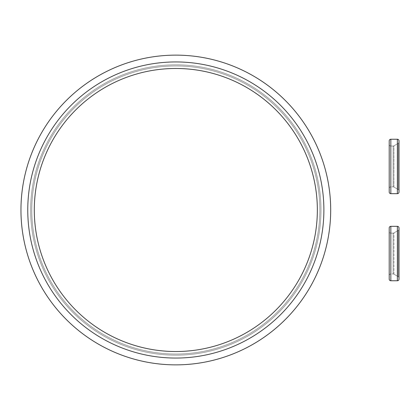 <?xml version="1.0" encoding="UTF-8"?>
<svg xmlns="http://www.w3.org/2000/svg" width="420" height="420" viewBox="0 0 420 420"><rect width="100%" height="100%" fill="white"/><g stroke="black" fill="none" stroke-linecap="round" stroke-linejoin="round"><path stroke-width="0.32" stroke-dasharray="2.1 1.58" d="M175.822 358.06A148.06 148.06 0 0 1 27.762 210A148.06 148.06 0 0 1 175.822 61.94A148.06 148.06 0 0 1 323.883 210A148.06 148.06 0 0 1 175.822 358.06A148.06 148.06 0 0 1 27.762 210A148.06 148.06 0 0 1 175.822 61.94A148.06 148.06 0 0 1 323.883 210A148.06 148.06 0 0 1 175.822 358.06A148.06 148.06 0 0 1 27.762 210A148.06 148.06 0 0 1 175.822 61.94A148.06 148.06 0 0 1 323.883 210A148.06 148.06 0 0 1 175.822 358.06A148.06 148.06 0 0 1 27.762 210A148.06 148.06 0 0 1 175.822 61.94A148.06 148.06 0 0 1 323.883 210A148.06 148.06 0 0 1 175.822 358.06A148.06 148.06 0 0 1 27.762 210A148.06 148.06 0 0 1 175.822 61.94A148.06 148.06 0 0 1 323.883 210A148.06 148.06 0 0 1 175.822 358.06A148.06 148.06 0 0 1 27.762 210A148.06 148.06 0 0 1 175.822 61.94A148.06 148.06 0 0 1 323.883 210A148.06 148.06 0 0 1 175.822 358.06A148.06 148.06 0 0 1 27.762 210A148.06 148.06 0 0 1 175.822 61.94A148.06 148.06 0 0 1 323.883 210A148.06 148.06 0 0 1 175.822 358.06A148.06 148.06 0 0 1 27.762 210A148.06 148.06 0 0 1 175.822 61.94A148.06 148.06 0 0 1 323.883 210A148.06 148.06 0 0 1 175.822 358.06A148.06 148.06 0 0 1 27.762 210A148.06 148.06 0 0 1 175.822 61.94A148.06 148.06 0 0 1 323.883 210A148.06 148.06 0 0 1 175.822 358.06A148.06 148.06 0 0 1 27.762 210A148.06 148.06 0 0 1 175.822 61.94A148.06 148.06 0 0 1 323.883 210A148.06 148.06 0 0 1 175.822 358.06A148.06 148.06 0 0 1 27.762 210A148.06 148.06 0 0 1 175.822 61.94A148.06 148.06 0 0 1 323.883 210A148.06 148.06 0 0 1 175.822 358.06A148.06 148.06 0 0 1 27.762 210A148.06 148.06 0 0 1 175.822 61.94A148.06 148.06 0 0 1 323.883 210A148.06 148.06 0 0 1 175.822 358.06M175.822 354.034A144.034 144.034 0 0 1 31.789 210A144.034 144.034 0 0 1 175.822 65.966A144.034 144.034 0 0 1 319.851 210A144.034 144.034 0 0 1 175.822 354.034A144.034 144.034 0 0 1 31.789 210A144.034 144.034 0 0 1 175.822 65.966A144.034 144.034 0 0 1 319.851 210A144.034 144.034 0 0 1 175.822 354.034A144.034 144.034 0 0 1 31.789 210A144.034 144.034 0 0 1 175.822 65.966A144.034 144.034 0 0 1 319.851 210A144.034 144.034 0 0 1 175.822 354.034M175.822 68.471A141.529 141.529 0 0 1 317.347 210A141.529 141.529 0 0 1 175.822 351.53A141.529 141.529 0 0 1 34.293 210A141.529 141.529 0 0 1 175.822 68.471A141.529 141.529 0 0 1 317.347 210A141.529 141.529 0 0 1 175.822 351.53A141.529 141.529 0 0 1 34.293 210A141.529 141.529 0 0 1 175.822 68.471A141.529 141.529 0 0 1 317.347 210A141.529 141.529 0 0 1 175.822 351.53A141.529 141.529 0 0 1 34.293 210A141.529 141.529 0 0 1 175.822 68.471A141.529 141.529 0 0 1 317.347 210A141.529 141.529 0 0 1 175.822 351.53A141.529 141.529 0 0 1 34.293 210A141.529 141.529 0 0 1 175.822 68.471A141.529 141.529 0 0 1 317.347 210A141.529 141.529 0 0 1 175.822 351.53A141.529 141.529 0 0 1 34.293 210A141.529 141.529 0 0 1 175.822 68.471A141.529 141.529 0 0 1 317.347 210A141.529 141.529 0 0 1 175.822 351.53A141.529 141.529 0 0 1 34.293 210A141.529 141.529 0 0 1 175.822 68.471M166.204 357.745A148.06 148.06 0 0 1 28.072 200.382A148.06 148.06 0 0 1 185.441 62.255A148.06 148.06 0 0 1 323.568 219.618A148.06 148.06 0 0 1 166.204 357.745A148.06 148.06 0 0 1 28.072 200.382A148.06 148.06 0 0 1 185.441 62.255A148.06 148.06 0 0 1 323.568 219.618A148.06 148.06 0 0 1 166.204 357.745A148.06 148.06 0 0 1 28.072 200.382A148.06 148.06 0 0 1 185.441 62.255A148.06 148.06 0 0 1 323.568 219.618A148.06 148.06 0 0 1 166.204 357.745A148.06 148.06 0 0 1 28.072 200.382A148.06 148.06 0 0 1 185.441 62.255A148.06 148.06 0 0 1 323.568 219.618A148.06 148.06 0 0 1 166.204 357.745M166.467 353.729A144.034 144.034 0 0 1 32.093 200.645A144.034 144.034 0 0 1 185.178 66.271A144.034 144.034 0 0 1 319.546 219.356A144.034 144.034 0 0 1 166.467 353.729M185.015 68.77A141.529 141.529 0 0 1 317.053 219.193A141.529 141.529 0 0 1 166.63 351.23A141.529 141.529 0 0 1 34.592 200.807A141.529 141.529 0 0 1 185.015 68.77A141.529 141.529 0 0 0 34.592 200.807A141.529 141.529 0 0 0 166.63 351.23M90.127 330.74A148.06 148.06 0 0 1 55.078 124.309A148.06 148.06 0 0 1 261.513 89.261A148.06 148.06 0 0 1 296.562 295.691A148.06 148.06 0 0 1 90.127 330.74A148.06 148.06 0 0 1 55.078 124.309A148.06 148.06 0 0 1 261.513 89.261A148.06 148.06 0 0 1 296.562 295.691A148.06 148.06 0 0 1 90.127 330.74A148.06 148.06 0 0 1 55.078 124.309A148.06 148.06 0 0 1 261.513 89.261A148.06 148.06 0 0 1 296.562 295.691A148.06 148.06 0 0 1 90.127 330.74A148.06 148.06 0 0 1 55.078 124.309A148.06 148.06 0 0 1 261.513 89.261A148.06 148.06 0 0 1 296.562 295.691A148.06 148.06 0 0 1 90.127 330.74M92.458 327.458A144.034 144.034 0 0 1 58.364 126.641A144.034 144.034 0 0 1 259.182 92.542A144.034 144.034 0 0 1 293.276 293.36A144.034 144.034 0 0 1 92.458 327.458M257.733 94.584A141.529 141.529 0 0 1 291.239 291.911A141.529 141.529 0 0 1 93.907 325.416A141.529 141.529 0 0 1 60.407 128.089A141.529 141.529 0 0 1 257.733 94.584M167.669 351.293A141.529 141.529 0 0 0 317.116 218.153A141.529 141.529 0 0 0 183.971 68.707A141.529 141.529 0 0 1 317.116 218.153A141.529 141.529 0 0 1 167.669 351.293A141.529 141.529 0 0 1 34.529 201.847A141.529 141.529 0 0 1 183.971 68.707A141.529 141.529 0 0 0 93.907 325.416A141.529 141.529 0 0 1 134.6 74.608A141.529 141.529 0 0 1 311.215 168.777A141.529 141.529 0 0 1 217.04 345.392A141.529 141.529 0 0 1 40.43 251.223M167.297 357.814A148.06 148.06 0 0 1 28.009 201.474A148.06 148.06 0 0 1 184.349 62.186A148.06 148.06 0 0 1 323.636 218.526A148.06 148.06 0 0 1 167.297 357.814A148.06 148.06 0 0 1 28.009 201.474A148.06 148.06 0 0 1 184.349 62.186A148.06 148.06 0 0 1 323.636 218.526A148.06 148.06 0 0 1 167.297 357.814A148.06 148.06 0 0 1 28.009 201.474A148.06 148.06 0 0 1 184.349 62.186A148.06 148.06 0 0 1 323.636 218.526A148.06 148.06 0 0 1 167.297 357.814A148.06 148.06 0 0 1 28.009 201.474A148.06 148.06 0 0 1 184.349 62.186A148.06 148.06 0 0 1 323.636 218.526A148.06 148.06 0 0 1 167.297 357.814M167.528 353.792A144.034 144.034 0 0 1 32.03 201.705A144.034 144.034 0 0 1 184.118 66.208A144.034 144.034 0 0 1 319.615 218.295A144.034 144.034 0 0 1 167.528 353.792M34.183 253.124A148.06 148.06 0 0 1 132.699 68.36A148.06 148.06 0 0 1 317.462 166.877A148.06 148.06 0 0 1 218.946 351.64A148.06 148.06 0 0 1 34.183 253.124A148.06 148.06 0 0 1 132.699 68.36A148.06 148.06 0 0 1 317.462 166.877A148.06 148.06 0 0 1 218.946 351.64A148.06 148.06 0 0 1 34.183 253.124A148.06 148.06 0 0 1 132.699 68.36A148.06 148.06 0 0 1 317.462 166.877A148.06 148.06 0 0 1 218.946 351.64A148.06 148.06 0 0 1 34.183 253.124M38.036 251.953A144.034 144.034 0 0 1 133.87 72.214A144.034 144.034 0 0 1 313.609 168.047A144.034 144.034 0 0 1 217.77 347.786A144.034 144.034 0 0 1 38.036 251.953M179.466 364.822A154.865 154.865 0 0 1 21 213.649A154.865 154.865 0 0 1 172.174 55.178A154.865 154.865 0 0 1 330.645 206.351A154.865 154.865 0 0 1 179.466 364.822A154.865 154.865 0 0 1 21 213.649A154.865 154.865 0 0 1 172.174 55.178A154.865 154.865 0 0 1 330.645 206.351A154.865 154.865 0 0 1 179.466 364.822A154.865 154.865 0 0 1 21 213.649A154.865 154.865 0 0 1 172.174 55.178A154.865 154.865 0 0 1 330.645 206.351A154.865 154.865 0 0 1 179.466 364.822A154.865 154.865 0 0 1 21 213.649A154.865 154.865 0 0 1 172.174 55.178A154.865 154.865 0 0 1 330.645 206.351A154.865 154.865 0 0 1 179.466 364.822A154.865 154.865 0 0 1 21 213.649A154.865 154.865 0 0 1 172.174 55.178A154.865 154.865 0 0 1 330.645 206.351A154.865 154.865 0 0 1 179.466 364.822A154.865 154.865 0 0 1 21 213.649A154.865 154.865 0 0 1 172.174 55.178A154.865 154.865 0 0 1 330.645 206.351A154.865 154.865 0 0 1 179.466 364.822A154.865 154.865 0 0 1 21 213.649A154.865 154.865 0 0 1 172.174 55.178A154.865 154.865 0 0 1 330.645 206.351A154.865 154.865 0 0 1 179.466 364.822A154.865 154.865 0 0 1 21 213.649A154.865 154.865 0 0 1 172.174 55.178A154.865 154.865 0 0 1 330.645 206.351A154.865 154.865 0 0 1 179.466 364.822A154.865 154.865 0 0 1 21 213.649A154.865 154.865 0 0 1 172.174 55.178A154.865 154.865 0 0 1 330.645 206.351A154.865 154.865 0 0 1 179.466 364.822A154.865 154.865 0 0 1 21 213.649A154.865 154.865 0 0 1 172.174 55.178A154.865 154.865 0 0 1 330.645 206.351A154.865 154.865 0 0 1 179.466 364.822A154.865 154.865 0 0 1 21 213.649A154.865 154.865 0 0 1 172.174 55.178A154.865 154.865 0 0 1 330.645 206.351A154.865 154.865 0 0 1 179.466 364.822A154.865 154.865 0 0 1 21 213.649A154.865 154.865 0 0 1 172.174 55.178A154.865 154.865 0 0 1 330.645 206.351A154.865 154.865 0 0 1 179.466 364.822A154.865 154.865 0 0 1 21 213.649A154.865 154.865 0 0 1 172.174 55.178A154.865 154.865 0 0 1 330.645 206.351A154.865 154.865 0 0 1 179.466 364.822A154.865 154.865 0 0 1 21 213.649A154.865 154.865 0 0 1 172.174 55.178A154.865 154.865 0 0 0 21 213.649A154.865 154.865 0 0 0 179.466 364.822A154.865 154.865 0 0 1 21 213.649A154.865 154.865 0 0 1 172.174 55.178A154.865 154.865 0 0 0 21 213.649A154.865 154.865 0 0 0 179.466 364.822A154.865 154.865 0 0 1 21 213.649A154.865 154.865 0 0 1 172.174 55.178A154.865 154.865 0 0 0 21 213.649A154.865 154.865 0 0 0 179.466 364.822A154.865 154.865 0 0 1 21 213.649A154.865 154.865 0 0 1 172.174 55.178A154.865 154.865 0 0 0 21 213.649A154.865 154.865 0 0 0 179.466 364.822A154.865 154.865 0 0 1 21 213.649A154.865 154.865 0 0 1 172.174 55.178A154.865 154.865 0 0 0 21 213.649A154.865 154.865 0 0 0 179.466 364.822A154.865 154.865 0 0 1 21 213.649A154.865 154.865 0 0 1 172.174 55.178A154.865 154.865 0 0 0 21 213.649A154.865 154.865 0 0 0 179.466 364.822A154.865 154.865 0 0 1 21 213.649A154.865 154.865 0 0 1 172.174 55.178M179.24 355.136A145.173 145.173 0 0 1 30.686 213.418A145.173 145.173 0 0 1 172.405 64.864A145.173 145.173 0 0 1 320.954 206.582A145.173 145.173 0 0 1 179.24 355.136A145.173 145.173 0 0 1 30.686 213.418A145.173 145.173 0 0 1 172.405 64.864A145.173 145.173 0 0 1 320.954 206.582A145.173 145.173 0 0 1 179.24 355.136A145.173 145.173 0 0 1 30.686 213.418A145.173 145.173 0 0 1 172.405 64.864A145.173 145.173 0 0 1 320.954 206.582A145.173 145.173 0 0 1 179.24 355.136A145.173 145.173 0 0 1 30.686 213.418A145.173 145.173 0 0 1 172.405 64.864A145.173 145.173 0 0 1 320.954 206.582A145.173 145.173 0 0 1 179.24 355.136A145.173 145.173 0 0 1 30.686 213.418A145.173 145.173 0 0 1 172.405 64.864A145.173 145.173 0 0 1 320.954 206.582A145.173 145.173 0 0 1 179.24 355.136A145.173 145.173 0 0 1 30.686 213.418A145.173 145.173 0 0 1 172.405 64.864A145.173 145.173 0 0 1 320.954 206.582A145.173 145.173 0 0 1 179.24 355.136A145.173 145.173 0 0 1 30.686 213.418A145.173 145.173 0 0 1 172.405 64.864A145.173 145.173 0 0 1 320.954 206.582A145.173 145.173 0 0 1 179.24 355.136A145.173 145.173 0 0 1 30.686 213.418A145.173 145.173 0 0 1 172.405 64.864A145.173 145.173 0 0 1 320.954 206.582A145.173 145.173 0 0 1 179.24 355.136A145.173 145.173 0 0 1 30.686 213.418A145.173 145.173 0 0 1 172.405 64.864A145.173 145.173 0 0 1 320.954 206.582A145.173 145.173 0 0 1 179.24 355.136A145.173 145.173 0 0 1 30.686 213.418A145.173 145.173 0 0 1 172.405 64.864A145.173 145.173 0 0 1 320.954 206.582A145.173 145.173 0 0 1 179.24 355.136A145.173 145.173 0 0 1 30.686 213.418A145.173 145.173 0 0 1 172.405 64.864A145.173 145.173 0 0 1 320.954 206.582A145.173 145.173 0 0 1 179.24 355.136A145.173 145.173 0 0 1 30.686 213.418A145.173 145.173 0 0 1 172.405 64.864A145.173 145.173 0 0 1 320.954 206.582A145.173 145.173 0 0 1 179.24 355.136A145.173 145.173 0 0 1 30.686 213.418A145.173 145.173 0 0 1 172.405 64.864A145.173 145.173 0 0 1 320.954 206.582A145.173 145.173 0 0 1 179.24 355.136A145.173 145.173 0 0 1 30.686 213.418A145.173 145.173 0 0 1 172.405 64.864A145.173 145.173 0 0 1 320.954 206.582A145.173 145.173 0 0 1 179.24 355.136A145.173 145.173 0 0 0 320.954 206.582A145.173 145.173 0 0 0 172.405 64.864A145.173 145.173 0 0 1 320.954 206.582A145.173 145.173 0 0 1 179.24 355.136A145.173 145.173 0 0 0 320.954 206.582A145.173 145.173 0 0 0 172.405 64.864A145.173 145.173 0 0 1 320.954 206.582A145.173 145.173 0 0 1 179.24 355.136A145.173 145.173 0 0 0 320.954 206.582A145.173 145.173 0 0 0 172.405 64.864A145.173 145.173 0 0 1 320.954 206.582A145.173 145.173 0 0 1 179.24 355.136A145.173 145.173 0 0 0 320.954 206.582A145.173 145.173 0 0 0 172.405 64.864A145.173 145.173 0 0 1 320.954 206.582A145.173 145.173 0 0 1 179.24 355.136A145.173 145.173 0 0 0 320.954 206.582A145.173 145.173 0 0 0 172.405 64.864A145.173 145.173 0 0 1 320.954 206.582A145.173 145.173 0 0 1 179.24 355.136A145.173 145.173 0 0 0 320.954 206.582A145.173 145.173 0 0 0 172.405 64.864A145.173 145.173 0 0 1 320.954 206.582A145.173 145.173 0 0 1 179.24 355.136A145.173 145.173 0 0 0 320.954 206.582A145.173 145.173 0 0 0 172.405 64.864A145.173 145.173 0 0 1 320.954 206.582A145.173 145.173 0 0 1 179.24 355.136M399 141.955A1.633 1.633 0 0 1 398.181 143.367A1.633 1.633 0 0 0 399 141.955A1.633 1.633 0 0 1 398.181 143.367L398.181 189.535L398.181 143.367L398.181 189.535L398.181 143.367L398.181 189.535L393.934 187.084L398.181 189.535L398.181 143.367L393.934 145.824L398.181 143.367L393.934 145.824L393.934 187.084A1.633 1.633 0 0 0 393.12 186.863A1.633 1.633 0 0 1 393.934 187.084L393.934 145.824A1.633 1.633 0 0 1 393.12 146.039A1.633 1.633 0 0 0 393.934 145.824A1.633 1.633 0 0 1 393.12 146.039L393.12 186.863L393.12 146.039L393.12 186.863L393.12 146.039L393.12 186.863L393.12 146.039L390.836 146.039A1.633 1.633 0 0 1 389.204 144.406L389.204 188.501A1.633 1.633 0 0 1 390.836 186.863L393.12 186.863L390.836 186.863A1.633 1.633 0 0 0 389.204 188.501L389.204 144.406A1.633 1.633 0 0 0 390.836 146.039L393.12 146.039L390.836 146.039A1.633 1.633 0 0 1 389.204 144.406L389.204 188.501A1.633 1.633 0 0 1 390.836 186.863L390.836 146.039L390.836 186.863L390.836 146.039L390.836 186.863L390.836 146.039L390.836 186.863L393.12 186.863A1.633 1.633 0 0 1 393.934 187.084L398.181 189.535A1.633 1.633 0 0 1 399 190.953L399 141.955L399 190.953A1.633 1.633 0 0 0 398.181 189.535A1.633 1.633 0 0 1 399 190.953M399 192.034L399 140.868A1.633 1.633 0 0 0 397.367 139.235L397.367 193.667L397.367 139.235L397.367 193.667L397.367 139.235L397.367 193.667L390.836 193.667L397.367 193.667M389.204 187.42L389.204 145.488L389.204 187.42M389.204 140.868L389.204 192.034M390.836 139.235L397.367 139.235L390.836 139.235L390.836 193.667M399 278.045L399 229.047L399 278.045A1.633 1.633 0 0 0 398.181 276.633A1.633 1.633 0 0 1 399 278.045L399 229.047A1.633 1.633 0 0 1 398.181 230.465A1.633 1.633 0 0 0 399 229.047A1.633 1.633 0 0 1 398.181 230.465L398.181 276.633L398.181 230.465L398.181 276.633L398.181 230.465L398.181 276.633L393.934 274.176L398.181 276.633L398.181 230.465L393.934 232.916L398.181 230.465L393.934 232.916L393.934 274.176A1.633 1.633 0 0 0 393.12 273.961A1.633 1.633 0 0 1 393.934 274.176L393.934 232.916A1.633 1.633 0 0 1 393.12 233.137A1.633 1.633 0 0 0 393.934 232.916A1.633 1.633 0 0 1 393.12 233.137L393.12 273.961L393.12 233.137L393.12 273.961L393.12 233.137L393.12 273.961L393.12 233.137L390.836 233.137A1.633 1.633 0 0 1 389.204 231.499L389.204 275.594A1.633 1.633 0 0 1 390.836 273.961L393.12 273.961L390.836 273.961A1.633 1.633 0 0 0 389.204 275.594L389.204 231.499A1.633 1.633 0 0 0 390.836 233.137L393.12 233.137L390.836 233.137A1.633 1.633 0 0 1 389.204 231.499L389.204 275.594A1.633 1.633 0 0 1 390.836 273.961L390.836 233.137L390.836 273.961L390.836 233.137L390.836 273.961L390.836 233.137L390.836 273.961L393.12 273.961A1.633 1.633 0 0 1 393.934 274.176L398.181 276.633A1.633 1.633 0 0 1 399 278.045L399 227.966A1.633 1.633 0 0 0 397.367 226.333L397.367 280.765L397.367 226.333L397.367 280.765L397.367 226.333L397.367 280.765L390.836 280.765L397.367 280.765M389.204 274.512L389.204 232.58L389.204 274.512M390.836 226.333L397.367 226.333L390.836 226.333L390.836 280.765M399 276.848L399 230.249M389.204 227.966L389.204 279.132M389.204 231.499L389.204 275.594L389.204 231.499M399 229.047L399 279.132"/><path stroke-width="0.63" d="M185.015 68.77A141.529 141.529 0 0 1 317.053 219.193A141.529 141.529 0 0 1 166.63 351.23M40.43 251.223A141.529 141.529 0 0 1 134.6 74.608A141.529 141.529 0 0 1 311.215 168.777A141.529 141.529 0 0 1 217.04 345.392A141.529 141.529 0 0 1 93.067 95.188A141.529 141.529 0 0 1 291.239 291.911A141.529 141.529 0 0 1 93.907 325.416A141.529 141.529 0 0 0 167.669 351.293M34.183 253.124A148.06 148.06 0 0 1 132.699 68.36A148.06 148.06 0 0 1 317.462 166.877A148.06 148.06 0 0 1 218.946 351.64A148.06 148.06 0 0 1 34.183 253.124M399 140.868L399 192.034A1.633 1.633 0 0 1 397.367 193.667L397.367 139.235A1.633 1.633 0 0 1 399 140.868L399 192.034A1.633 1.633 0 0 1 397.367 193.667A1.633 1.633 0 0 0 399 192.034L399 140.868A1.633 1.633 0 0 0 397.367 139.235L390.836 139.235L390.836 193.667L397.367 193.667M389.204 188.501L389.204 192.034A1.633 1.633 0 0 0 390.836 193.667A1.633 1.633 0 0 1 389.204 192.034L389.204 140.868A1.633 1.633 0 0 1 390.836 139.235A1.633 1.633 0 0 0 389.204 140.868A1.633 1.633 0 0 1 390.836 139.235M389.204 144.406L389.204 192.034A1.633 1.633 0 0 0 390.836 193.667M399 230.249L399 279.132A1.633 1.633 0 0 1 397.367 280.765L397.367 226.333A1.633 1.633 0 0 1 399 227.966L399 229.047L399 227.966A1.633 1.633 0 0 0 397.367 226.333L390.836 226.333L390.836 280.765L397.367 280.765A1.633 1.633 0 0 0 399 279.132L399 276.848M389.204 275.594L389.204 279.132A1.633 1.633 0 0 0 390.836 280.765A1.633 1.633 0 0 1 389.204 279.132L389.204 227.966A1.633 1.633 0 0 1 390.836 226.333A1.633 1.633 0 0 0 389.204 227.966L389.204 231.499M390.836 280.765A1.633 1.633 0 0 1 389.204 279.132L389.204 227.966A1.633 1.633 0 0 1 390.836 226.333M397.367 280.765A1.633 1.633 0 0 0 399 279.132L399 227.966M179.466 364.822A154.865 154.865 0 0 1 21 213.649A154.865 154.865 0 0 1 172.174 55.178A154.865 154.865 0 0 1 330.645 206.351A154.865 154.865 0 0 1 179.466 364.822A154.865 154.865 0 0 1 21 213.649A154.865 154.865 0 0 1 172.174 55.178"/></g></svg>
